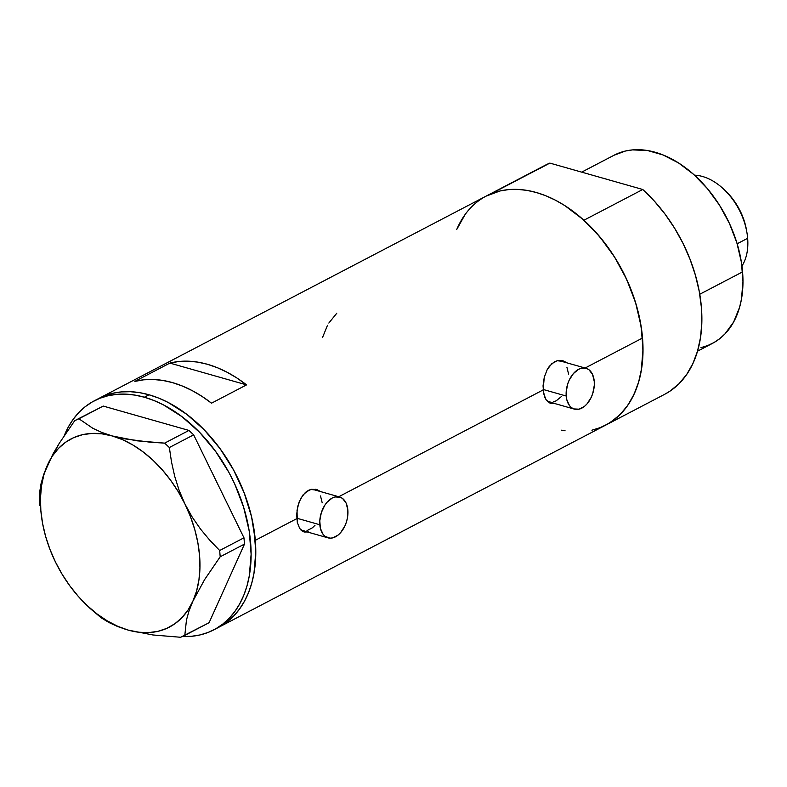 <?xml version="1.0" encoding="UTF-8"?>
<svg xmlns="http://www.w3.org/2000/svg" width="787" height="787" viewBox="0 0 787 787"><rect width="100%" height="100%" fill="white"/><g stroke="black" fill="none" stroke-linecap="round" stroke-linejoin="round"><path stroke-width="1.18" d="M304.294 530.881L300.929 530.005A21.229 13.359 105.9 0 0 302.375 530.566L328.041 537.855A21.229 13.359 -74.1 0 1 319.827 524.752L296.719 518.19L319.827 524.752A21.229 13.359 -74.1 0 1 325.533 504.172A21.229 13.359 -74.1 0 1 339.65 497.01A21.229 13.359 -74.1 0 1 347.854 510.114A21.229 13.359 -74.1 0 1 342.148 530.694A21.229 13.359 -74.1 0 1 328.041 537.855M550.684 402.157L547.319 401.281A21.229 13.359 105.9 0 0 548.765 401.842L574.431 409.132A21.229 13.359 -74.1 0 1 566.217 396.028L543.119 389.457L566.217 396.028A21.229 13.359 -74.1 0 1 571.923 375.438A21.229 13.359 -74.1 0 1 586.04 368.277A21.229 13.359 -74.1 0 1 594.244 381.39A21.229 13.359 -74.1 0 1 588.548 401.97A21.229 13.359 -74.1 0 1 574.431 409.132M317.328 490.449L317.732 490.783A22.115 13.92 105.9 0 0 315.223 489.219M319.797 491.157L317.102 489.711L319.797 491.157M304.215 532.012L308.76 531.973L303.634 531.815L301.5 530.536L299.699 528.49L297.309 522.46L296.66 514.541L297.86 505.992L300.89 498.171L305.513 492.298L311.209 489.327L316.354 489.465M563.718 361.725L564.122 362.059A22.115 13.92 105.9 0 0 561.613 360.485M566.187 362.423L563.502 360.987L566.187 362.423M550.605 403.278L555.16 403.249L552.474 403.574L547.89 401.813L546.099 399.766L543.699 393.726L543.05 385.817L544.26 377.268L547.28 369.447L551.903 363.574L557.609 360.603L562.744 360.741M255.303 540.325A129.166 86.226 62.4 0 1 218.56 627.377A129.166 86.226 -117.6 0 0 248.79 506.385A129.166 86.226 -117.6 0 0 149.028 394.779L139.614 392.664L130.376 391.7L121.424 391.906L112.816 393.274L98.857 398.438L112.816 393.274L121.424 391.906L130.376 391.7L139.614 392.664L149.028 394.779L144.365 397.219A129.166 86.226 62.4 0 1 244.118 508.825A129.166 86.226 62.4 0 1 213.887 629.816A129.166 86.226 62.4 0 1 182.318 636.506L191.389 636.309L199.996 634.942L208.152 632.423L215.795 628.774L222.839 624.032L229.214 618.238L234.87 611.46L239.75 603.757L243.813 595.198L247 585.872L249.292 575.868L251.122 554.215L249.213 531.058L243.655 507.3L234.654 483.848L228.968 472.525L215.481 451.217L199.642 432.368L182.053 416.717L163.381 404.843L153.868 400.485L144.365 397.219L149.028 394.779A129.166 86.226 -117.6 0 0 98.926 398.399A129.166 86.226 62.4 0 1 196.829 422.678A129.166 86.226 62.4 0 1 255.303 540.325L296.758 518.672L255.303 540.325L251.555 516.754L244.236 493.036L233.631 470.085L220.153 448.777L204.315 429.928L186.726 414.277L168.054 402.403L158.541 398.035L149.028 394.779L158.541 398.035L168.054 402.403L186.726 414.277L204.315 429.928L220.153 448.777L233.631 470.085L244.236 493.036L251.555 516.754L253.886 528.618L255.795 551.766L255.303 540.325M550.034 403.082L546.099 399.766L544.693 397.051L543.148 389.939L338.725 496.745L543.148 389.939L544.26 377.268L547.28 369.447L549.405 366.201L554.668 361.686L557.609 360.603L563.502 360.987M213.887 629.816L664.631 394.326A129.166 86.226 -117.6 0 0 642.753 189.49L583.895 220.242A129.166 86.226 62.4 0 1 605.774 425.069A129.166 86.226 -117.6 0 0 642.526 338.026L585.115 368.021L642.526 338.026A129.166 86.226 -117.6 0 0 584.043 220.37A129.166 86.226 -117.6 0 0 486.15 196.101A129.166 86.226 62.4 0 1 490.999 193.838L549.857 163.096A129.166 86.226 -117.6 0 0 545.007 165.349L486.15 196.101A129.166 86.226 62.4 0 0 456.765 229.42L465.156 214.448M303.634 531.815L299.699 528.49L297.309 522.46L297.033 510.261L299.149 501.919L303.015 494.934L308.278 490.409L311.209 489.327L317.102 489.711M134.852 381.39L169.884 363.092A129.166 86.226 62.4 0 1 246.557 384.882L211.526 403.18A129.166 86.226 -117.6 0 0 134.852 381.39L169.884 363.092L246.557 384.882L211.526 403.18L201.944 396.343L192.166 390.598L182.279 385.994L172.383 382.58L162.594 380.396L153.012 379.472L143.726 379.806L134.852 381.39M591.883 430.204L600.048 427.675L607.682 424.026L614.726 419.284L621.11 413.5L626.767 406.722L631.646 399.019L635.699 390.46L638.887 381.134L641.189 371.13L643.009 349.467L641.11 326.32L635.552 302.562L626.55 279.11L614.45 256.867L599.714 236.7L582.921 219.357L564.702 205.535L555.278 200.105L545.765 195.737L536.252 192.481L526.837 190.356L517.6 189.392L508.638 189.598L500.04 190.966L486.081 196.13M561.643 430.164L565.096 430.814M218.481 627.416L227.502 621.592L233.887 615.798L239.543 609.02L244.423 601.317L248.476 592.759L251.673 583.433L253.965 573.428L255.795 551.766L253.965 573.428L251.673 583.433L248.476 592.759L244.423 601.317L239.543 609.02L233.887 615.798L227.502 621.592L216.189 628.538M169.884 363.092L178.767 361.499L188.044 361.164L197.635 362.099L207.424 364.273L217.31 367.686L227.197 372.29L236.976 378.045L246.557 384.882L169.884 363.092M327.481 325.326L322.552 337.466M336.787 313.216L328.838 323.054M549.66 402.934A22.115 13.92 105.9 0 0 552.513 402.905M586.04 368.277L560.374 360.987A21.229 13.359 105.9 0 0 557.176 360.702L561.033 361.203M566.906 367.224L568.588 374.091M561.406 396.55L556.173 400.829L553.409 401.882M303.27 531.658A22.115 13.92 105.9 0 0 306.123 531.628M339.65 497.01L313.983 489.711A21.229 13.359 105.9 0 0 310.786 489.425L314.643 489.927M320.516 495.948L322.198 502.824M315.016 525.273L312.478 527.752L307.009 530.605M594.244 381.39L592.572 374.514L589.01 369.801L586.689 368.493L581.406 368.237L578.642 369.29L573.398 373.569L569.198 380.151L567.693 384.007L566.178 392.103L566.797 399.678L569.473 405.58L571.451 407.607L573.772 408.915L579.065 409.181L584.534 406.318L587.072 403.839L591.273 397.258L592.768 393.402L594.293 385.315L594.244 381.39M347.854 510.114L346.182 503.237L342.62 498.525L340.299 497.227L335.006 496.961L332.242 498.014L327.008 502.293L324.726 505.352L321.303 512.731L319.788 520.827L320.407 528.402L323.073 534.304L325.061 536.341L329.95 538.17L332.675 537.905L338.144 535.042L340.682 532.563L344.883 525.982L346.378 522.135L347.401 518.102L347.854 510.114M55.454 562.007L62.104 574.215L69.728 585.715L78.228 596.3L87.436 605.813L97.204 614.067L107.376 620.943L117.765 626.314L128.183 630.092L152.855 634.961L180.607 637.273L184.797 635.394L186.47 619.969L188.988 611.017L192.933 601.091A106.166 70.869 62.4 0 1 128.183 630.092L117.765 626.58L108.852 622.468L101.257 617.854L90.19 608.518L101.257 617.854L108.852 622.468L117.765 626.58L128.183 630.092L152.855 634.961L180.607 637.273L209.096 622.704L244.491 544.083L243.97 537.806L193.651 434.837L188.949 430.43L103.235 406.072L74.745 420.642L59.281 443.278L47.486 464.95A106.166 70.869 62.4 0 1 112.226 435.949A106.166 70.869 62.4 0 1 184.945 504.014A106.166 70.869 62.4 0 1 192.933 601.091L204.62 579.586L220.193 556.783L244.491 544.083L209.096 622.704L184.797 635.394L186.47 619.969L188.988 611.017L192.933 601.091L204.62 579.586L220.193 556.783L219.671 550.507L209.795 540.236L200.596 529.179L192.235 517.138L184.945 504.014L179.141 490.39L174.694 476.283L171.497 461.9L169.353 447.528L193.651 434.837L243.97 537.806L219.671 550.507L209.795 540.236L200.596 529.179L192.235 517.138L184.945 504.014L179.141 490.39L174.694 476.283L171.497 461.9L169.353 447.528L164.65 443.13L136.83 440.809L112.226 435.949L101.749 432.417L92.856 428.305L78.926 418.773L103.235 406.072L188.949 430.43L164.65 443.13L150.524 442.245L124.012 438.743L112.226 435.949L101.749 432.417L92.856 428.305L78.926 418.773L74.745 420.642L59.281 443.278L52.818 454.286L43.6 474.728L41.052 483.7L39.35 499.263L42.114 520.758A106.166 70.869 62.4 0 1 47.486 464.95L43.6 474.728L41.052 483.7L39.704 491.875L39.862 505.539M55.444 561.987L49.935 549.326L45.607 536.36L42.557 523.325L40.845 510.468L40.481 497.984L41.475 486.11L43.826 475.033L47.486 464.95L52.385 456.027L58.445 448.433L65.557 442.274L73.614 437.67L82.458 434.709L91.961 433.421L101.936 433.834L112.226 435.949L122.654 439.717L133.042 445.088L143.204 451.964L152.973 460.228L162.191 469.731L170.681 480.326L178.315 491.816L184.945 504.014L190.474 516.705L194.802 529.681L197.852 542.705L199.573 555.573L199.937 568.047L198.934 579.93L196.583 591.007L192.933 601.091L188.034 610.004L181.974 617.608L174.852 623.757L166.805 628.36L157.951 631.331L148.458 632.62L138.482 632.207L128.183 630.092A106.166 70.869 62.4 0 1 85.665 604.121A106.166 70.869 62.4 0 1 55.464 562.026L55.464 562.026A106.166 70.869 62.4 0 1 42.114 520.758M64.318 435.496A129.166 86.226 62.4 0 1 94.253 400.839A129.166 86.226 62.4 0 1 144.365 397.219L134.941 395.104L125.713 394.139L116.751 394.346L108.144 395.713L99.988 398.232L92.354 401.882L85.311 406.623L78.926 412.408L73.27 419.186L68.39 426.898L64.318 435.496M164.65 443.13L188.949 430.43L193.651 434.837L169.353 447.528L164.65 443.13M74.745 420.642L103.235 406.072L74.745 420.642M219.671 550.507L243.97 537.806L244.491 544.083L220.193 556.783L219.671 550.507M539.695 168.497L549.857 163.096L642.753 189.49L654.312 201.069L664.995 214.054L674.607 228.21L682.968 243.291L689.933 259.012L695.383 275.116L699.22 291.298L701.374 307.274L701.807 322.768L700.519 337.495L697.508 351.189L712.363 343.437A106.166 70.869 -117.6 0 0 742.574 271.889L699.751 294.259L742.574 271.889A106.166 70.869 -117.6 0 0 694.508 175.186A106.166 70.869 -117.6 0 0 614.047 155.236L581.682 172.137M490.999 193.838L549.857 163.096L642.753 189.49L583.895 220.242L595.464 231.821L606.138 244.806L615.749 258.962L624.111 274.033L631.085 289.764L636.535 305.858L640.372 322.05L642.526 338.026L642.959 353.511L641.661 368.237L638.66 381.941L634.007 394.356L627.78 405.295L620.097 414.533L611.086 421.921L605.606 425.157M605.774 425.069A129.166 86.226 62.4 0 1 600.924 427.331M697.508 351.189L692.855 363.614L686.638 374.543L678.945 383.79L669.944 391.178L664.464 394.415M602.547 178.069A106.166 70.869 62.4 0 1 606.885 179.298A106.166 70.869 -117.6 0 0 602.547 178.069M613.988 155.265L625.458 151.015L632.532 149.894L647.485 150.514L663.038 154.941L678.61 162.988L693.583 174.35L707.385 188.605L719.495 205.181L729.441 223.469L736.839 242.74L741.403 262.268L742.967 281.293L741.472 299.09L739.583 307.314L733.632 322.021L724.965 333.924L719.721 338.676L713.937 342.571L707.661 345.572L700.951 347.647M747.65 238.294A54.854 36.615 62.4 0 1 741.944 266.016A54.854 36.615 -117.6 0 0 747.65 238.294L737.153 243.773L747.65 238.294A54.854 36.615 -117.6 0 0 694.488 175.167A54.854 36.615 62.4 0 1 724.493 189.903A54.854 36.615 62.4 0 1 746.991 232.972A54.854 36.615 62.4 0 1 747.65 238.294M726.106 191.467L733.641 200.164L738.845 208.398L744.522 221.826L746.666 231.004M746.991 232.972L746.617 230.689A49.896 33.31 -117.6 0 0 726.145 191.507L724.493 189.903M94.253 400.839L486.15 196.101M85.665 604.121L90.515 608.833"/></g></svg>
